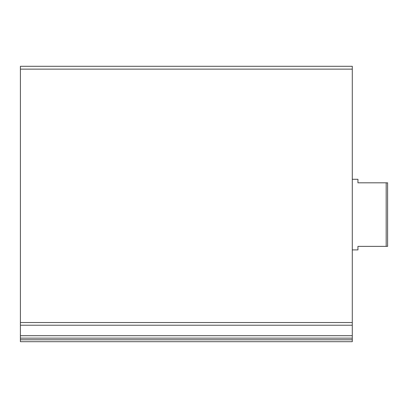 <?xml version="1.0" encoding="UTF-8"?>
<svg xmlns="http://www.w3.org/2000/svg" width="408" height="408" viewBox="0 0 408 408"><rect width="100%" height="100%" fill="white"/><g stroke="black" fill="none" stroke-linecap="round" stroke-linejoin="round"><path stroke-width="0.61" d="M20.4 325.217L20.4 66.3L352.293 66.3L352.293 335.697L20.4 335.697L20.4 325.217L352.293 325.217M20.4 339.788L20.4 335.697L352.293 335.697L352.293 341.7L20.4 341.7L20.4 339.788L352.293 339.788M386.187 182.815L386.187 246.371L387.6 246.371L387.6 182.815L357.944 182.815L357.944 179.285L352.293 179.285M386.187 246.371L357.944 246.371L357.944 249.9L352.293 249.9M20.4 69.125L352.293 69.125M20.4 322.534L352.293 322.534M20.4 338.145L352.293 338.145"/></g></svg>
